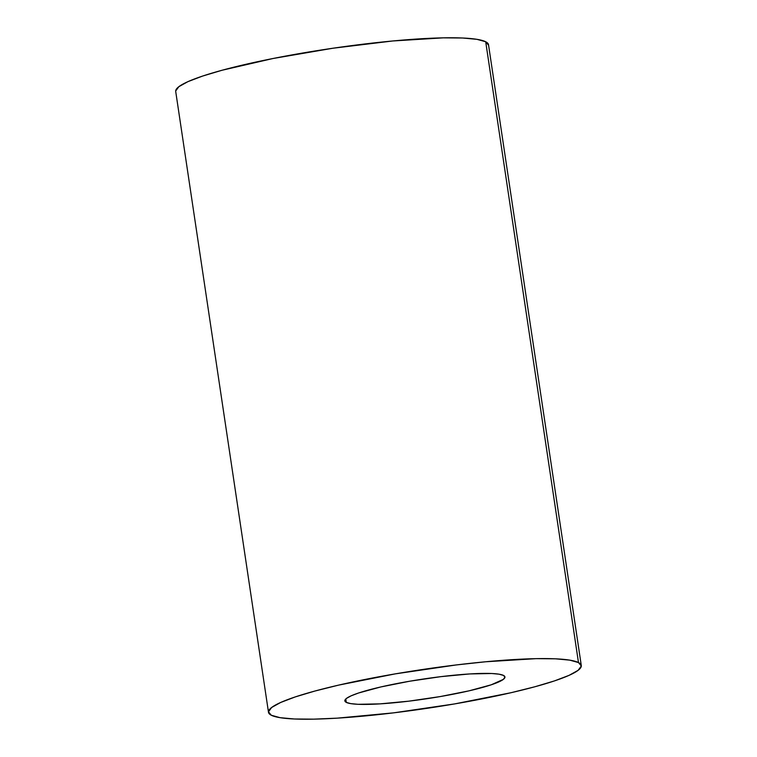 <?xml version="1.0" encoding="UTF-8"?>
<svg xmlns="http://www.w3.org/2000/svg" width="757" height="757" viewBox="0 0 757 757"><rect width="100%" height="100%" fill="white"/><g stroke="black" fill="none" stroke-linecap="round" stroke-linejoin="round"><path stroke-width="1.14" d="M346.29 702.382A80.933 9.992 -8.5 0 1 344.851 700.868A80.933 9.992 -8.5 0 1 416.53 680.089A80.933 9.992 -8.5 0 1 503.49 675.424L499.024 674.184L491.7 673.503L469.737 673.938L440.943 676.644L409.707 681.215L380.78 686.959L358.572 692.996L351.097 695.844L346.46 698.418L344.832 700.622L346.29 702.382L350.756 703.622L358.08 704.303L380.042 703.868L408.837 701.162L440.072 696.591L468.999 690.848L491.208 684.811L503.32 679.389L504.947 677.184L503.49 675.424A80.933 9.992 -8.5 0 1 504.938 676.938A80.933 9.992 -8.5 0 1 433.25 697.727A80.933 9.992 -8.5 0 1 346.29 702.382L345.779 698.995L346.29 702.382M581.291 665.526L488.511 44.72A158.137 19.531 171.5 0 0 485.701 41.758L578.48 662.564A158.137 19.531 -8.5 0 1 581.291 665.526A158.137 19.531 -8.5 0 1 441.227 706.139A158.137 19.531 -8.5 0 1 271.299 715.242A158.137 19.531 -8.5 0 1 268.489 712.28A158.137 19.531 -8.5 0 1 408.553 671.667A158.137 19.531 -8.5 0 1 578.48 662.564L485.701 41.758A158.137 19.531 171.5 0 0 315.773 50.861A158.137 19.531 171.5 0 0 175.709 91.474L268.489 712.28M271.299 715.242L268.47 711.807L271.64 707.492L280.705 702.458L295.306 696.904L314.893 691.046L338.701 685.104L395.22 673.881L456.253 664.949L485.549 661.779L536.107 658.656L555.43 658.817L569.737 660.142L578.48 662.564L581.31 665.999L578.14 670.314L569.075 675.348L554.474 680.903L534.887 686.76L511.079 692.702L454.56 703.925L393.526 712.857L337.272 718.147L313.672 719.15L294.35 718.989L280.043 717.664L271.299 715.242M488.53 45.193L485.701 41.758L476.957 39.336L462.65 38.011L443.328 37.85L392.769 40.973L332.976 48.23L273.05 58.507L222.113 70.24L202.526 76.097L187.925 81.652L178.86 86.686L175.69 91.001"/></g></svg>
